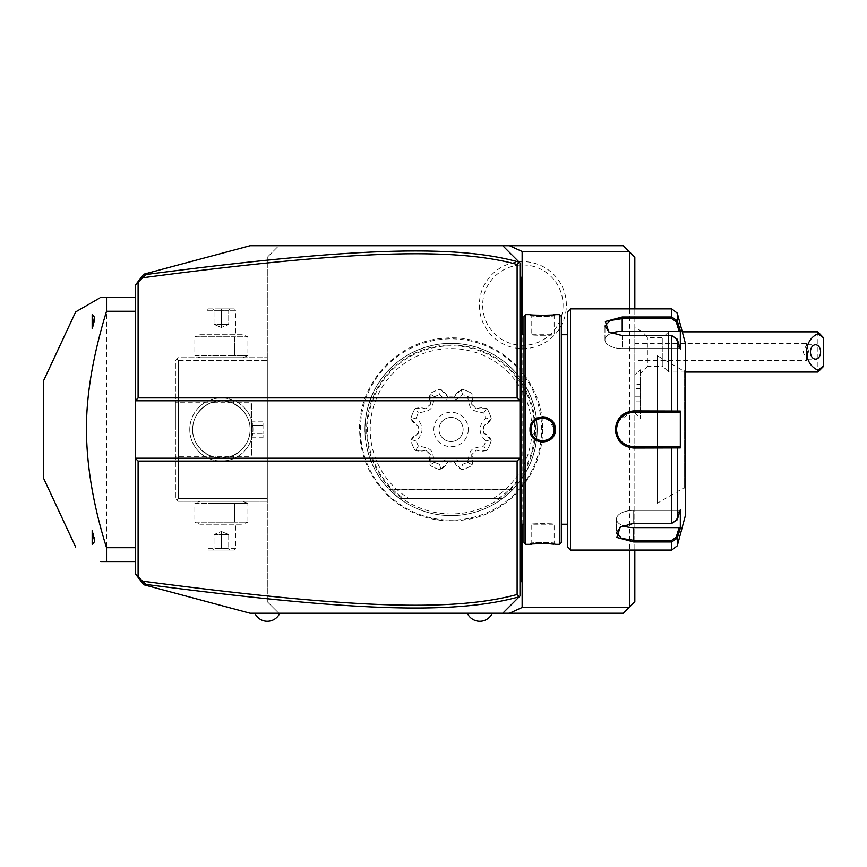<?xml version="1.0" encoding="UTF-8"?>
<svg xmlns="http://www.w3.org/2000/svg" width="867" height="867" viewBox="0 0 867 867"><rect width="100%" height="100%" fill="white"/><g stroke="black" fill="none" stroke-linecap="round" stroke-linejoin="round"><path stroke-width="0.65" stroke-dasharray="4.33 3.25" d="M145.797 584.412L147 585.615L143.749 584.748L135.891 574.507L147 585.615L135.23 573.856L135.23 285.102L147 273.343L250.086 245.719L278.795 245.719L267.307 257.206L278.795 245.719M135.891 574.507L142.556 581.172M279.77 613.24L250.086 613.24L147 585.615M502.752 245.719L623.351 245.719L634.828 257.206L634.828 601.752L623.351 613.24L502.752 613.24M492.25 613.24L467.324 613.24M634.828 308.89L634.828 550.079M634.828 374.598L634.828 327.715L634.828 412.822L634.828 374.598L640.464 369.808L634.828 374.598M267.307 601.752L267.307 257.206L267.307 601.752L278.795 613.24L267.307 601.752M267.307 360.574L267.307 501.267L267.307 357.703L267.307 360.574L178.299 360.574L178.299 498.395L267.307 498.395L178.299 498.395L178.299 360.574L176.868 359.133L178.299 360.574L267.307 360.574M360.434 429.479A90.634 90.634 0 0 1 451.068 338.845A90.634 90.634 0 0 1 541.702 429.479A90.634 90.634 0 0 1 451.068 520.113A90.634 90.634 0 0 1 360.434 429.479M566.368 305.151A43.513 43.513 0 0 0 522.855 261.639A43.513 43.513 0 0 0 479.343 305.151A43.513 43.513 0 0 0 522.855 348.664A43.513 43.513 0 0 0 566.368 305.151M366.6 429.479A84.467 84.467 0 0 0 451.068 513.947A84.467 84.467 0 0 0 535.546 429.479A84.467 84.467 0 0 0 451.068 345.012A84.467 84.467 0 0 0 366.6 429.479M364.931 429.479A86.136 86.136 0 0 1 451.068 343.343A86.136 86.136 0 0 1 537.204 429.479A86.136 86.136 0 0 1 451.068 515.616A86.136 86.136 0 0 1 364.931 429.479A86.136 86.136 0 0 0 399.384 498.395L389.619 489.844L399.384 498.395L389.619 489.844L399.384 498.395L389.619 489.844L399.384 498.395L389.619 489.844L399.384 498.395L389.619 489.844L399.384 498.395L389.619 489.844L399.384 498.395L389.619 489.844L399.384 498.395L389.619 489.844L399.384 498.395L502.752 498.395A86.136 86.136 0 0 0 451.068 343.343A86.136 86.136 0 0 0 364.931 429.479M512.527 489.844L502.752 498.395A86.136 86.136 0 0 1 399.384 498.395L502.752 498.395L399.384 498.395L502.752 498.395L512.527 489.844L502.752 498.395L512.527 489.844L502.752 498.395L512.527 489.844L502.752 498.395L512.527 489.844L502.752 498.395L512.527 489.844L502.752 498.395L512.527 489.844L502.752 498.395L512.527 489.844L502.752 498.395L512.527 489.844L389.619 489.844L512.527 489.844M425.881 450.092A16.115 16.115 0 0 1 415 450.266A41.638 41.638 0 0 1 410.86 440.284A16.115 16.115 0 0 1 418.674 432.72A32.556 32.556 0 0 1 418.674 426.239A16.115 16.115 0 0 1 410.86 418.674A41.638 41.638 0 0 1 415 408.693A16.115 16.115 0 0 1 425.881 408.866A32.556 32.556 0 0 1 430.455 404.282A16.115 16.115 0 0 1 430.281 393.412A41.638 41.638 0 0 1 440.263 389.272A16.115 16.115 0 0 1 447.838 397.086A32.556 32.556 0 0 1 454.308 397.086A16.115 16.115 0 0 1 461.873 389.272A41.638 41.638 0 0 1 471.854 393.412A16.115 16.115 0 0 1 471.691 404.282A32.556 32.556 0 0 1 476.265 408.866A16.115 16.115 0 0 1 487.146 408.693A41.638 41.638 0 0 1 491.275 418.674A16.115 16.115 0 0 1 483.461 426.239A32.556 32.556 0 0 1 483.461 432.72A16.115 16.115 0 0 1 491.275 440.284A41.638 41.638 0 0 1 487.146 450.266A16.115 16.115 0 0 1 476.265 450.092A32.556 32.556 0 0 1 471.691 454.676A16.115 16.115 0 0 1 471.854 465.557A41.638 41.638 0 0 1 461.873 469.686A16.115 16.115 0 0 1 454.308 461.873A32.556 32.556 0 0 1 447.838 461.873A16.115 16.115 0 0 1 440.263 469.686A41.638 41.638 0 0 1 430.281 465.557A16.115 16.115 0 0 1 430.455 454.676A32.556 32.556 0 0 1 425.881 450.092L430.455 454.676L430.065 464.864L434.584 462.219C431.571 448.337 432.21 448.987 418.327 445.974L415.694 450.482L425.881 450.092M411.196 439.645L416.258 440.967C423.941 433.316 423.941 425.654 416.258 417.992L411.196 419.314L418.674 426.239L418.674 432.72L410.86 440.284A41.638 41.638 0 0 0 415 450.266L415.694 450.482M416.258 417.992A36.663 36.663 0 0 1 418.327 412.995C432.21 409.983 431.571 410.622 434.584 396.739A36.663 36.663 0 0 1 439.58 394.669C447.242 402.353 454.904 402.353 462.566 394.669A36.663 36.663 0 0 1 467.562 396.739C470.575 410.622 469.936 409.983 483.808 412.995A36.663 36.663 0 0 1 485.878 417.992C478.194 425.654 478.194 433.316 485.878 440.967A36.663 36.663 0 0 1 483.808 445.974C469.936 448.987 470.575 448.337 467.562 462.219A36.663 36.663 0 0 1 462.566 464.289C454.904 456.606 447.242 456.606 439.58 464.289L440.902 469.35L440.263 469.686A41.638 41.638 0 0 1 430.281 465.557L430.065 464.864M440.902 469.35L447.838 461.873L454.308 461.873L461.233 469.35L462.566 464.289M467.562 462.219L472.082 464.864L471.854 465.557A41.638 41.638 0 0 1 461.873 469.686L461.233 469.35M472.082 464.864L471.691 454.676L476.265 450.092L486.452 450.482L483.808 445.974M485.878 440.967L490.939 439.645L491.275 440.284A41.638 41.638 0 0 1 487.146 450.266L486.452 450.482M490.939 439.645L483.461 432.72L483.461 426.239L490.939 419.314L485.878 417.992M483.808 412.995L486.452 408.476L487.146 408.693A41.638 41.638 0 0 1 491.275 418.674L490.939 419.314M486.452 408.476L476.265 408.866L471.691 404.282L472.082 394.095L467.562 396.739M462.566 394.669L461.233 389.608L461.873 389.272A41.638 41.638 0 0 1 471.854 393.412L472.082 394.095M461.233 389.608L454.308 397.086L447.838 397.086L440.902 389.608L439.58 394.669M434.584 396.739L430.065 394.095L430.281 393.412A41.638 41.638 0 0 1 440.263 389.272L440.902 389.608M430.065 394.095L430.455 404.282L425.881 408.866L415.694 408.476L418.327 412.995M411.196 419.314L410.86 418.674A41.638 41.638 0 0 1 415 408.693L415.694 408.476M418.327 445.974A36.663 36.663 0 0 1 416.258 440.967M439.58 464.289A36.663 36.663 0 0 1 434.584 462.219M468.299 429.479A17.232 17.232 0 0 1 451.068 446.711A17.232 17.232 0 0 1 433.847 429.479A17.232 17.232 0 0 1 451.068 412.248A17.232 17.232 0 0 1 468.299 429.479M439.016 429.479A12.062 12.062 0 0 1 451.068 417.417A12.062 12.062 0 0 1 463.13 429.479A12.062 12.062 0 0 1 451.068 441.541A12.062 12.062 0 0 1 439.016 429.479A12.062 12.062 0 0 0 451.068 441.541A12.062 12.062 0 0 0 463.13 429.479A12.062 12.062 0 0 0 451.068 417.417A12.062 12.062 0 0 0 439.016 429.479M399.384 498.395L502.752 498.395L399.384 498.395M563.051 305.151A40.196 40.196 0 0 1 522.855 345.348A40.196 40.196 0 0 1 482.659 305.151A40.196 40.196 0 0 1 522.855 264.955A40.196 40.196 0 0 1 563.051 305.151M145.797 274.546L147 273.343L143.749 274.21L135.891 284.452L142.556 277.787M147 273.343L135.891 284.452M135.23 561.556L135.23 297.403L135.23 561.556L100.778 561.556M519.246 262.213L519.983 262.95L519.983 596.019L514.142 601.861M522.129 524.232L522.129 334.727M519.983 581.659L519.983 538.526L519.983 582.808L521.132 580.511L519.983 581.659L521.132 580.511L521.132 277.299L519.983 276.15L519.983 277.299L519.983 276.15M519.983 538.526L519.983 510.045L519.983 538.526L521.132 538.526M519.983 510.045L519.983 360.509L519.983 510.045L521.132 510.164M519.983 360.509L519.983 332.028L519.983 360.509L521.132 360.509M519.983 332.028L519.983 308.89L519.983 332.028L521.132 332.137M519.983 308.89L519.983 277.299L519.983 308.89L521.132 308.89M135.23 458.188L519.983 458.188M519.983 400.771L135.23 400.771M521.132 278.448L519.983 277.299M519.983 348.913L521.132 348.805M519.983 526.93L521.132 526.822M519.983 582.808L521.132 580.511M521.132 429.479L521.132 524.232L521.132 429.479M524.004 542.612L524.004 316.347M524.004 429.479L524.004 524.232L524.004 429.479M525.727 544.335L525.727 314.634M530.42 426.347L530.03 429.479L540.358 442.029M542.785 442.246L546.318 441.693M546.568 441.617L549.19 440.403M554.392 434.226L555.303 429.479L545.917 417.146M559.605 544.335L559.605 314.634M530.561 544.27L531.178 543.186L531.178 524.232L554.154 524.232C554.858 523.473 530.474 523.473 531.178 524.232C530.474 523.473 554.858 523.473 554.154 524.232L554.154 543.186C554.934 542.417 530.366 542.428 531.178 543.186C530.387 542.417 554.967 542.428 554.154 543.186L555.303 544.335L553.601 544.151M550.978 543.923L531.72 544.151M531.211 430.303L531.298 431.148L531.211 430.303M533.649 436.589L534.191 437.228L533.649 436.589M539.285 440.458L539.935 440.642M542.991 440.956L545.939 440.49M546.026 440.458L547.63 439.84L546.058 440.458M549.017 439.049L549.884 438.409M549.96 438.355L551.011 437.369M551.141 437.228L551.683 436.589L551.141 437.228M552.073 436.068L552.528 435.353M542.536 416.724L538.624 417.385M535.839 418.739L533.357 420.853M531.937 422.749L531.384 423.735M554.154 429.328L553.699 426.304M553.46 425.556L552.853 424.191M552.799 424.071L550.545 421.134M549.776 420.462L548.789 419.758M545.798 418.425L545.105 418.252M542.352 418.002L541.647 418.035M540.314 418.241L539.274 418.512M534.191 421.73L533.649 422.37L534.18 421.73M531.861 425.578L531.623 426.304L531.861 425.578M554.772 314.688L554.154 315.783L554.154 334.727L531.178 334.727C530.474 335.486 554.858 335.486 554.154 334.727C554.858 335.486 530.474 335.486 531.178 334.727L531.178 315.783C530.387 316.542 554.967 316.542 554.154 315.783C554.934 316.542 530.366 316.542 531.178 315.783L530.03 314.634L535.914 315.133M537.562 315.22L539.166 315.285M540.78 315.328L542.688 315.339M544.509 315.328L546.167 315.285M547.814 315.22L553.601 314.808M561.328 542.612L561.328 316.347M561.328 429.479L561.328 524.232L561.328 429.479M567.647 547.207L567.647 311.762M570.519 550.079L570.519 308.89M620.826 442.734L633.679 448.033L677.279 447.903L676.162 446.711L679.132 446.711L657.229 446.711M616.708 422.37L615.31 429.479L620.75 442.658M677.279 545.82L677.279 538.169L680.313 528.209L680.313 509.785L677.279 519.745L671.73 523.397L633.679 523.397L620.252 527.017L616.86 537.442L633.679 541.951L671.73 541.951L677.279 538.169L676.162 537.323L679.132 527.613L633.679 527.613A17.232 8.616 0 0 1 616.459 518.997A17.232 8.616 0 0 1 633.679 510.381A17.232 8.616 0 0 0 616.459 518.997L616.459 532.923L621.531 538.407L633.679 540.304L671.73 540.304L676.162 537.323M633.679 448.033L633.679 446.711L676.043 446.711M679.132 446.711L680.313 447.914L677.279 447.903L677.279 519.745L671.73 523.083L633.679 523.072L621.097 526.475L616.459 532.923L616.459 518.997A17.232 8.616 0 0 0 622.755 525.662M620.685 526.746L633.679 523.072L671.73 523.083L676.162 520.092L679.132 510.381L676.162 520.092L677.279 519.745M680.313 447.914L680.313 411.056L633.679 410.925L616.892 421.947M677.279 313.139L677.279 320.79L676.162 321.646L679.132 331.346L622.203 331.346A17.232 8.616 180 0 0 604.971 339.962A17.232 8.616 180 0 0 622.203 348.577L679.132 348.577L676.162 338.867L677.279 339.214L680.313 349.173L679.132 348.577L622.203 348.577L622.203 335.562L671.73 335.562L677.279 339.214L671.73 335.887L676.162 338.867L679.132 348.577L680.313 349.173L680.313 330.75L677.279 320.79L671.73 317.008L622.203 317.008L605.383 321.505L608.764 331.953L622.203 335.887L671.73 335.887L622.203 335.887L609.609 332.484L622.203 335.887L622.203 348.577A17.232 8.616 180 0 1 604.971 339.962A17.232 8.616 180 0 1 611.268 333.307M676.162 321.646L671.73 318.655L622.203 318.655L610.054 320.552L604.971 326.035L609.198 332.224M677.279 339.214L677.279 411.056L676.162 412.248L654.076 412.248M632.585 412.291A17.232 17.232 0 0 0 631.479 412.399A17.232 17.232 0 0 1 632.585 412.291L631.165 412.432M630.829 412.486L627.556 413.375M627.48 413.407L626.072 414.025M623.232 415.792L622.354 416.507A17.232 17.232 0 0 1 623.221 415.792A17.232 17.232 0 0 0 622.343 416.507M620.739 418.111L620.024 418.989A17.232 17.232 0 0 1 620.739 418.111A17.232 17.232 0 0 0 620.024 418.989M617.369 423.952L617.044 425.036A17.232 17.232 0 0 1 617.369 423.952A17.232 17.232 0 0 0 617.044 425.036M616.6 427.236L616.491 428.352A17.232 17.232 0 0 1 616.6 427.236A17.232 17.232 0 0 0 616.491 428.352M616.491 430.606A17.232 17.232 0 0 0 616.6 431.723A17.232 17.232 0 0 1 616.491 430.606L617.889 436.361M618.117 436.86L619.677 439.504M620.024 439.97L620.739 440.848A17.232 17.232 0 0 1 620.024 439.981A17.232 17.232 0 0 0 620.739 440.848M622.354 442.452A17.232 17.232 0 0 0 623.232 443.178A17.232 17.232 0 0 1 622.354 442.452L623.221 443.167M623.265 443.2L624.706 444.186M628.196 445.811L629.279 446.137A17.232 17.232 0 0 1 628.207 445.811A17.232 17.232 0 0 0 629.29 446.137M629.572 446.212L630.222 446.353M631.479 446.57L632.585 446.668A17.232 17.232 0 0 1 631.479 446.57A17.232 17.232 0 0 0 632.585 446.668M630.374 412.573A17.232 17.232 0 0 0 629.648 412.735A17.232 17.232 0 0 1 630.374 412.573M629.279 412.822A17.232 17.232 0 0 0 628.196 413.147A17.232 17.232 0 0 1 629.279 412.822M626.115 414.003A17.232 17.232 0 0 0 625.107 414.534A17.232 17.232 0 0 1 626.115 414.003M618.767 420.874A17.232 17.232 0 0 0 618.225 421.871A17.232 17.232 0 0 1 618.767 420.874M617.044 433.933A17.232 17.232 0 0 0 617.369 435.006A17.232 17.232 0 0 1 617.044 433.933M618.225 437.098A17.232 17.232 0 0 0 618.767 438.095A17.232 17.232 0 0 1 618.225 437.098M625.118 444.424A17.232 17.232 0 0 0 626.115 444.955A17.232 17.232 0 0 1 625.118 444.424M629.659 446.234A17.232 17.232 0 0 0 630.385 446.386A17.232 17.232 0 0 1 629.659 446.234M685.363 515.616L685.363 343.343M679.132 510.381L680.313 509.785L679.132 510.381L633.679 510.381L633.679 523.072L633.679 510.381L679.132 510.381M680.313 528.209L679.132 527.613M672.142 446.711L671.73 523.397M680.313 411.056L679.132 412.248L676.043 412.248M672.142 412.248L671.73 335.562M679.132 331.346L680.313 330.75M679.132 412.248L657.229 412.248M685.363 429.479L685.363 370.046L685.363 429.479M685.363 370.046L684.085 371.195L684.085 429.479L684.085 371.195L657.229 355.687L657.229 503.272L684.085 487.763L684.085 429.479L684.215 487.763L684.215 371.195L684.215 487.763L685.363 488.912M657.229 503.272L657.229 355.687M543.707 440.913L544.931 440.739M548.984 439.07L549.613 438.626M549.971 438.344L550.545 437.835M552.062 436.09L552.507 435.397M554.121 428.656L554.024 427.799M553.287 425.123L552.94 424.342M552.517 423.584L552.073 422.89M551.683 422.37L551.141 421.73M549.613 420.332L549.017 419.91M531.178 429.479C530.474 414.664 554.858 414.664 554.154 429.479C554.858 444.294 530.474 444.294 531.178 429.479L530.03 429.479M629.713 308.89L629.713 550.079M135.23 297.403L100.778 297.403L99.748 297.999M106.522 561.556L106.522 297.403M43.35 381.187L43.35 477.782M92.162 328.495L92.162 314.58L92.162 328.495L92.162 314.58L94.46 317.42M94.46 318.243L94.405 319.262M92.444 327.704L92.856 326.469M93.062 325.819L93.289 325.006M93.506 324.225L93.658 323.586M94.015 321.971L94.135 321.343M94.297 320.226L94.395 319.338M92.747 532.175L92.162 530.474L92.162 544.378L94.46 541.539M94.46 540.715L94.243 538.342M94.135 537.627L93.799 535.969M93.734 535.698L93.571 535.026M93.062 533.172L92.877 532.576M92.162 544.378L92.162 530.474L92.162 544.378M94.46 540.455L94.46 541.81M94.46 317.149L94.46 318.503M189.786 429.479A31.58 31.58 0 0 0 221.367 461.06A31.58 31.58 0 0 0 252.958 429.479A31.58 31.58 0 0 0 221.367 397.899A31.58 31.58 0 0 0 189.786 429.479A31.58 31.58 0 0 1 221.367 397.899A31.58 31.58 0 0 1 252.958 429.479A31.58 31.58 0 0 1 221.367 461.06A31.58 31.58 0 0 1 189.786 429.479M178.299 357.703L175.427 360.574L175.427 498.395L178.299 501.267L267.307 501.267L178.299 501.267L176.868 499.825L178.299 498.395L176.868 499.825L175.427 498.395L175.427 360.574L178.299 357.703L267.307 357.703L178.299 357.703M200.017 357.703L242.727 357.703L200.017 357.703L194.847 355.611L208.102 355.611L194.847 355.611L194.847 336.819L234.632 336.819L234.632 355.611L208.102 355.611L247.897 355.611L234.632 355.611L234.632 336.819L247.897 336.819L247.897 355.611L242.727 357.703M200.017 501.267L242.727 501.267L200.017 501.267L194.847 503.348L208.102 503.348L194.847 503.348L194.847 522.14L208.102 522.14L194.847 522.14L200.017 524.232L242.727 524.232L200.017 524.232M175.427 429.479L175.427 402.201L175.427 429.479M251.517 455.208L251.517 429.479L251.636 455.208L251.636 429.479L251.636 455.208L250.086 456.757L230.351 456.746C229.452 458.004 233.093 455.804 241.286 450.157C247.398 443.579 250.335 436.686 250.086 429.479L250.086 402.201L250.086 429.479A28.709 28.709 0 0 1 221.367 458.188A28.709 28.709 0 0 1 192.658 429.479A28.709 28.709 0 0 1 221.367 400.771A28.709 28.709 0 0 1 250.086 429.479C249.989 418.382 244.429 409.69 233.418 403.415L221.367 400.771L209.305 403.426C198.294 409.712 192.734 418.393 192.658 429.479C192.409 422.272 195.335 415.38 201.447 408.801C209.641 403.155 213.293 400.955 212.382 402.212L230.351 402.212C229.441 400.955 233.093 403.155 241.297 408.812C247.398 415.391 250.335 422.283 250.086 429.479A28.709 28.709 0 0 0 221.367 400.771A28.709 28.709 0 0 0 192.658 429.479A28.709 28.709 0 0 0 221.367 458.188A28.709 28.709 0 0 0 250.086 429.479C249.999 440.566 244.44 449.258 233.418 455.543L221.367 458.188L209.305 455.533L212.382 456.746C213.293 458.004 209.641 455.804 201.437 450.146C195.335 443.568 192.409 436.686 192.658 429.479C192.745 440.577 198.305 449.269 209.326 455.543L209.305 458.762L233.429 458.762L209.305 458.762L209.879 458.188L232.855 458.188L233.429 458.762L233.429 455.533L230.351 456.746L175.427 456.757M232.855 458.188L209.879 458.188M251.517 403.751L251.517 429.479L251.636 403.751L251.636 429.479L251.636 403.751L250.086 402.201L230.329 402.201L233.429 403.426L233.429 400.196L209.305 400.196L209.305 403.426L212.404 402.201L175.427 402.201M232.855 400.771L233.429 400.196L209.305 400.196L209.879 400.771L232.855 400.771L209.879 400.771M251.517 421.189L251.517 425.339L251.517 421.189L263.004 421.189L263.004 433.619L263.004 421.189M251.517 433.619L251.517 425.339L251.517 437.77L251.517 433.619L263.004 433.619L263.004 437.77L263.004 433.619L251.517 433.619M251.517 425.339L263.004 425.339L251.517 425.339M251.517 437.77L263.004 437.77M242.727 501.267L247.897 503.348L208.102 503.348L247.897 503.348L247.897 522.14L208.102 522.14L247.897 522.14L242.727 524.232M208.102 503.348L208.102 522.14L208.102 503.348M234.632 503.348L234.632 522.14L234.632 503.348M207.018 524.232L235.726 524.232L207.018 524.232L207.018 548.638L235.726 548.638L235.726 524.232M235.726 548.638L207.018 548.638L208.448 550.079L234.285 550.079L235.726 548.638M234.285 550.079L208.448 550.079M221.367 550.079L230.189 550.079L212.545 550.079L221.367 550.079L221.367 548.605L228.715 548.605L214.019 548.605L221.367 548.605L221.367 550.079M230.189 550.079L228.715 548.605L230.189 550.079M212.545 550.079L214.019 548.605L212.545 550.079M221.367 534.571L228.715 534.571L228.715 548.605L228.715 534.571L221.367 531.471L221.367 548.605L221.367 531.471L228.715 534.571L214.019 534.571L221.367 531.471L214.019 534.571L214.019 548.605L214.019 534.571L221.367 534.571M200.017 334.727L242.727 334.727L247.897 336.819L194.847 336.819L200.017 334.727L242.727 334.727M207.018 334.727L235.726 334.727L207.018 334.727L207.018 310.321L235.726 310.321L235.726 334.727M208.102 336.819L208.102 355.611L208.102 336.819M207.018 310.321L235.726 310.321L234.285 308.89L208.448 308.89L207.018 310.321M208.448 308.89L234.285 308.89M221.367 308.89L230.189 308.89L221.367 308.89L221.367 310.353L214.019 310.353L228.715 310.353L221.367 310.353L221.367 308.89M212.545 308.89L214.019 310.353L212.545 308.89M230.189 308.89L228.715 310.353L230.189 308.89M221.367 324.388L214.019 324.388L214.019 310.353L214.019 324.388L221.367 327.488L221.367 310.353L221.367 327.488L214.019 324.388L228.715 324.388L221.367 327.488L228.715 324.388L228.715 310.353L228.715 324.388L221.367 324.388M682.286 331.855L668.598 331.855L662.854 337.599L647.378 337.599A25.837 25.837 0 0 0 634.828 327.715M685.363 372.051L668.598 372.051L668.598 331.855L668.598 372.051L662.854 366.308L662.854 337.599L662.854 366.308L647.378 366.308L647.378 337.599L647.378 366.308A25.837 25.837 0 0 1 640.572 373.222L640.572 369.765L640.572 373.222M640.572 369.765L640.572 418.458L640.572 369.765M640.464 369.808L640.464 418.458L640.464 369.808M640.572 384.439L640.572 388.579L640.572 384.439L634.828 384.439L634.828 401.02L634.828 384.439M640.572 396.869L640.572 388.579L640.572 401.02L640.572 396.869L634.828 396.869L640.572 396.869M640.572 388.579L634.828 388.579L640.572 388.579M640.572 401.02L634.828 401.02M817.906 331.855L817.906 372.051M823.65 366.308L823.65 337.599M634.828 343.343L806.418 343.343L806.418 345.207L807.47 345.088L806.418 343.343L806.418 360.574L807.47 358.83L806.418 358.7C807.47 359.707 807.849 358.797 807.556 355.969A7.174 5.072 90 0 0 808.423 351.959A7.174 5.072 -90 0 0 807.556 347.949C807.849 345.131 807.48 344.221 806.418 345.207L802.994 351.959L806.418 358.7L806.418 360.574L634.828 360.574L634.828 343.343L634.828 360.574M807.556 355.969L807.556 347.949M399.546 498.395A86.039 86.039 0 0 1 387.397 371.618A86.039 86.039 0 0 1 514.749 371.618A86.039 86.039 0 0 1 502.589 498.395M498.46 498.395A83.633 83.633 0 0 0 513.697 374.056A83.633 83.633 0 0 0 388.438 374.056A83.633 83.633 0 0 0 403.686 498.395M493.366 498.395A80.859 80.859 0 0 0 512.538 376.95A80.859 80.859 0 0 0 389.597 376.95A80.859 80.859 0 0 0 408.769 498.395M521.132 320.432L519.983 320.432M521.132 498.449L519.983 498.449M521.132 550.079L519.983 550.079M555.303 429.479L554.154 429.479M671.73 540.304L671.73 550.079M633.679 541.951L633.679 527.613M671.73 308.89L671.73 318.655M622.203 317.008L622.203 331.346M633.679 410.925L633.679 412.248M615.31 429.479L616.459 429.479M542.547 429.479C543.327 471.659 511.075 511.259 469.621 519.062C440.544 524.405 414.567 517.729 391.656 499.045C370.816 480.535 360.13 457.342 359.588 429.479C358.537 383.203 397.682 340.861 443.893 338.282C495.144 332.755 544.043 377.947 542.547 429.479M513.015 489.335L389.12 489.335L513.015 489.335M620.252 527.017L621.097 526.475L620.252 527.006M608.764 331.953L609.609 332.495L608.764 331.953M604.971 339.962L604.971 326.035L604.971 339.962M555.303 314.634L554.154 315.783M530.03 314.634L531.178 315.783M555.303 544.324L554.154 543.186M530.03 544.324L531.178 543.186M634.828 412.822L640.572 418.458M807.036 359.133L815.533 359.133M807.036 344.773L815.533 344.773"/><path stroke-width="1.3" d="M517.111 461.06L519.983 458.188L135.23 458.188L135.23 400.771L519.983 400.771L519.983 596.019L519.192 596.799C451.089 615.819 343.018 610 145.797 584.412L142.556 581.172C340.709 607.063 449.399 612.936 517.111 594.502L517.111 461.06L138.102 461.06L138.102 576.728L147 585.615L143.749 584.748L135.891 574.507M138.102 576.728L135.23 573.856L135.23 458.188L138.102 461.06M514.142 601.861L502.752 613.24L250.086 613.24L147 585.615M634.828 550.079L634.828 601.752L623.351 613.24L509.482 613.24L522.129 607.496L522.129 524.232M519.192 596.799L502.752 613.24L509.482 613.24M502.752 613.24L492.25 613.24A13.677 13.677 0 0 1 467.324 613.24L279.77 613.24A13.677 13.677 0 0 1 254.844 613.24M522.129 334.727L522.129 251.463L509.482 245.719L623.351 245.719L634.828 257.206L634.828 308.89M147 273.343L250.086 245.719L502.752 245.719L519.192 262.159C456.746 244.548 356.131 246.987 145.797 274.546L142.556 277.787L147 273.343L143.749 274.21L135.891 284.452M509.482 245.719L502.752 245.719L519.246 262.213M278.795 245.719L502.752 245.719M138.102 282.23L135.23 285.102L135.23 400.771L138.102 397.899L517.111 397.899L517.111 264.457C454.991 247.388 353.801 249.945 142.556 277.787L138.102 282.23L138.102 397.899M519.192 262.159L517.111 264.457M519.268 262.235L519.983 262.95L519.983 400.771L517.111 397.899M519.268 596.724L517.111 594.502M519.983 582.808L521.132 581.659L521.132 580.511L519.983 581.659M519.983 526.93L521.132 526.822L521.132 580.511M519.983 510.045L521.132 510.164L521.132 526.822M519.983 348.913L521.132 348.805L521.132 510.164M519.983 332.028L521.132 332.137L521.132 348.805M519.983 276.15L521.132 277.299L521.132 332.137M521.132 278.448L519.983 277.299M525.727 314.634L524.004 316.347L524.004 542.612L525.727 544.335L530.03 544.335C529.336 543.555 556.05 543.566 555.303 544.335L559.605 544.335L559.605 314.634L555.303 314.634C555.985 315.404 529.282 315.404 530.03 314.634L525.727 314.634L525.727 544.335M540.358 442.029L542.785 442.246M549.19 440.403L554.392 434.226M555.303 429.479C556.029 445.952 529.303 445.952 530.03 429.479C529.293 413.017 556.04 413.006 555.303 429.479L554.154 429.328M553.601 544.151L550.978 543.923M531.72 544.151L530.561 544.27M531.178 429.479L531.211 430.303L531.178 429.479C530.366 414.708 554.956 414.697 554.154 429.479C554.956 444.262 530.376 444.272 531.178 429.479L531.211 428.656L531.178 429.479L530.03 429.479M534.191 437.228L534.776 437.824L534.191 437.228M545.939 440.49L544.931 440.739M548.984 439.07L548.063 439.612M548.107 439.591L549.017 439.049M552.528 435.353L552.951 434.595M554.154 429.479L554.121 428.656M545.917 417.146L542.536 416.724M538.624 417.385L535.839 418.739M533.357 420.853L531.937 422.749M531.384 423.735L530.42 426.347M548.789 419.758L548.085 419.357M545.105 418.252L545.798 418.425M541.647 418.035L542.352 418.002M537.713 419.119L536.348 419.888L537.713 419.119M534.776 421.124L534.191 421.73L534.776 421.134M531.623 426.304L531.298 427.799L531.623 426.304M535.914 315.133L537.562 315.22M539.166 315.285L540.78 315.328M542.688 315.339L544.509 315.328M546.167 315.285L547.814 315.22M553.601 314.808L554.772 314.688M559.605 314.634L561.328 316.347L561.328 542.612L559.605 544.335M570.519 550.079L570.519 308.89L567.647 311.762L567.647 547.207L570.519 550.079L671.73 550.079L671.73 541.951L633.679 541.951L616.86 537.453L620.252 527.006L633.679 523.397L671.73 523.397L677.279 519.745L680.313 509.785L680.313 528.209L677.279 538.169L671.73 541.951L671.73 540.304L633.679 540.304L621.541 538.418L616.459 532.923L620.685 526.746M677.279 339.214L671.73 335.562L622.203 335.562L608.764 331.953L605.372 321.516L622.203 317.008L671.73 317.008L677.279 320.79L680.313 330.75L680.313 349.173L677.279 339.214L677.279 411.056L680.313 411.056L680.313 447.914L633.679 448.033C622.582 446.982 616.459 440.794 615.31 429.479C616.448 418.176 622.571 411.988 633.679 410.925L677.279 411.056L676.162 412.248L679.132 412.248L632.585 412.291A17.232 17.232 0 0 1 633.679 412.248A17.232 17.232 0 0 0 632.585 412.291M671.73 550.079L677.279 545.82L677.279 538.169L676.162 537.323L671.73 540.304M677.279 519.745L677.279 447.903L676.162 446.711L633.679 446.711C623.254 445.703 617.51 439.959 616.459 429.479C617.51 418.999 623.254 413.256 633.679 412.248L671.73 412.248L671.73 335.562M609.198 332.224L604.971 326.035L610.043 320.552L622.203 318.655L671.73 318.655L676.162 321.646L679.132 331.346L622.203 331.346A17.232 8.616 180 0 0 611.268 333.307M671.73 318.655L671.73 308.89L677.279 313.139L677.279 320.79L676.162 321.646M654.076 412.248L657.229 412.248M626.072 414.025L623.232 415.792A17.232 17.232 0 0 1 623.741 415.412A17.232 17.232 0 0 0 623.221 415.792M622.343 416.507A17.232 17.232 0 0 0 621.52 417.287A17.232 17.232 0 0 1 622.343 416.507L620.739 418.111A17.232 17.232 0 0 1 621.401 417.406A17.232 17.232 0 0 0 620.739 418.111M620.024 418.989A17.232 17.232 0 0 0 619.363 419.91A17.232 17.232 0 0 1 620.024 418.989L617.369 423.952A17.232 17.232 0 0 1 617.759 422.901A17.232 17.232 0 0 0 617.369 423.952M617.044 425.036A17.232 17.232 0 0 0 616.849 425.805A17.232 17.232 0 0 1 617.044 425.036L616.6 427.236A17.232 17.232 0 0 1 616.784 426.13A17.232 17.232 0 0 0 616.6 427.236M616.491 428.352L616.491 430.606A17.232 17.232 0 0 1 616.491 428.352A17.232 17.232 0 0 0 616.491 430.606M620.739 440.848A17.232 17.232 0 0 0 621.39 441.552A17.232 17.232 0 0 1 620.739 440.848L622.343 442.452A17.232 17.232 0 0 1 621.52 441.682A17.232 17.232 0 0 0 622.354 442.452M624.706 444.186L626.743 445.248M626.776 445.259L628.196 445.811A17.232 17.232 0 0 1 627.144 445.421A17.232 17.232 0 0 0 628.207 445.811M630.222 446.353L631.479 446.57A17.232 17.232 0 0 1 630.385 446.386A17.232 17.232 0 0 0 631.479 446.57M632.585 446.668L633.679 446.711A17.232 17.232 0 0 1 632.585 446.668A17.232 17.232 0 0 0 633.679 446.711L657.229 446.711M631.479 412.399A17.232 17.232 0 0 0 630.374 412.573A17.232 17.232 0 0 1 631.479 412.399M628.196 413.147A17.232 17.232 0 0 0 627.144 413.548A17.232 17.232 0 0 1 628.196 413.147M627.101 413.559A17.232 17.232 0 0 0 626.115 414.003A17.232 17.232 0 0 1 627.101 413.559M625.107 414.534A17.232 17.232 0 0 0 624.153 415.13A17.232 17.232 0 0 1 625.107 414.534M619.32 419.964A17.232 17.232 0 0 0 618.767 420.874A17.232 17.232 0 0 1 619.32 419.964M618.225 421.871A17.232 17.232 0 0 0 617.824 422.76A17.232 17.232 0 0 1 618.225 421.871M616.6 431.723A17.232 17.232 0 0 0 616.784 432.828A17.232 17.232 0 0 1 616.6 431.723M616.849 433.142A17.232 17.232 0 0 0 617.044 433.933A17.232 17.232 0 0 1 616.849 433.142M617.369 435.006A17.232 17.232 0 0 0 617.759 436.068A17.232 17.232 0 0 1 617.369 435.006M617.813 436.177A17.232 17.232 0 0 0 618.225 437.098A17.232 17.232 0 0 1 617.813 436.177M618.767 438.095A17.232 17.232 0 0 0 620.024 439.981A17.232 17.232 0 0 1 618.767 438.095M624.153 443.828A17.232 17.232 0 0 0 625.118 444.424A17.232 17.232 0 0 1 624.153 443.828M626.115 444.955A17.232 17.232 0 0 0 627.123 445.41A17.232 17.232 0 0 1 626.115 444.955M677.279 313.139L685.363 343.343L685.363 515.616L677.279 545.82M680.313 528.209L679.132 527.613L676.162 537.323M679.132 527.613L633.679 527.613A17.232 8.616 0 0 1 622.755 525.662M679.132 446.711L676.162 446.711L679.132 446.711L680.313 447.914M675.751 446.711L672.835 446.711M671.73 523.397L671.73 446.711L633.679 446.711L633.679 448.033M675.751 412.248L672.835 412.248M680.313 411.056L679.132 412.248M680.313 330.75L679.132 331.346M539.285 440.458L540.379 440.739M542.991 440.956L543.707 440.913M552.507 435.397L552.94 434.616M554.024 427.799L553.699 426.304M552.94 424.342L552.517 423.584M551.141 421.73L550.545 421.134M540.314 418.241L539.274 418.512M522.129 251.463L629.084 251.463M629.713 252.091L629.713 308.89M629.713 550.079L629.713 606.878M629.084 607.496L522.129 607.496M135.23 311.264L106.522 311.264L106.522 297.403L100.778 297.403C66.477 317.203 66.477 317.203 100.778 297.403M135.23 547.695L106.522 547.695C93.343 505.656 86.646 466.251 86.44 429.479C86.321 394.723 93.018 355.329 106.522 311.264M135.23 561.556L106.522 561.556L106.522 547.695M100.778 561.556C66.477 541.756 66.477 541.756 100.778 561.556C66.477 541.756 66.477 541.756 100.778 561.556L106.522 561.556M135.23 297.403L106.522 297.403M75.657 547.055L43.35 477.782L43.35 381.187L75.657 311.903L99.748 297.999M92.162 328.495L92.162 314.58L94.46 317.149L92.444 327.704M92.856 326.469L93.062 325.819M93.289 325.006L93.506 324.225M93.853 322.73L94.015 321.971M94.135 321.343L94.221 320.79M94.243 538.342L94.135 537.627M93.571 535.026L93.062 533.172M94.46 540.455L94.46 541.81L92.162 544.378L92.162 530.474L94.46 540.455M817.906 331.855L823.65 337.892L817.906 333.795L817.906 331.855L682.286 331.855M823.65 337.892L823.65 366.308L817.906 372.051L685.363 372.051M817.906 372.051L817.906 370.111L823.65 366.026M817.906 333.795C802.907 340.135 802.907 363.782 817.906 370.111M810.45 351.959A7.174 5.072 90 0 0 815.533 359.133A7.174 5.072 90 0 0 820.605 351.959A7.174 5.072 90 0 0 815.533 344.773A7.174 5.072 90 0 0 810.45 351.959M521.132 550.079L519.983 550.079M521.132 538.526L519.983 538.526M521.132 498.449L519.983 498.449M521.132 360.509L519.983 360.509M521.132 320.432L519.983 320.432M521.132 308.89L519.983 308.89M633.679 541.951L633.679 527.613M615.31 429.479L616.459 429.479M633.679 410.925L633.679 412.248M622.203 317.008L622.203 331.346M524.004 334.727L521.132 334.727M561.328 334.727L567.647 334.727M561.328 524.232L567.647 524.232M570.519 308.89L671.73 308.89M524.004 524.232L521.132 524.232"/></g></svg>
